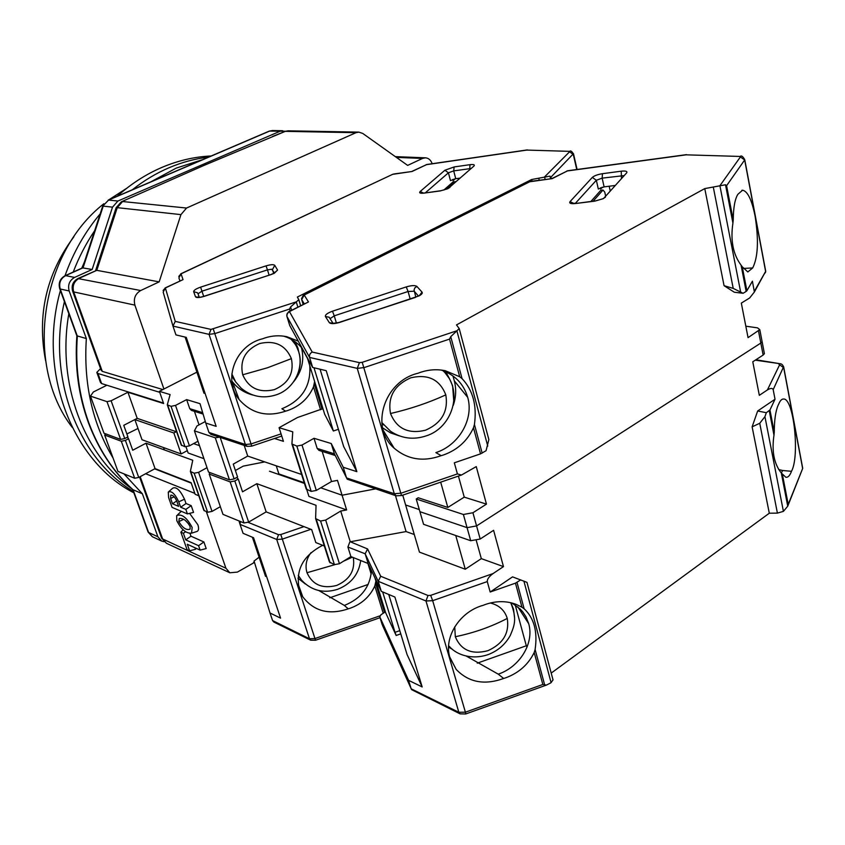 <?xml version="1.0" encoding="UTF-8"?>
<svg xmlns="http://www.w3.org/2000/svg" width="845" height="845" viewBox="0 0 845 845"><rect width="100%" height="100%" fill="white"/><g stroke="black" fill="none" stroke-linecap="round" stroke-linejoin="round"><path stroke-width="1.27" d="M176.806 520.71C181.252 529.488 186.175 533.649 191.583 533.163L192.153 527.396C186.766 517.436 181.59 513.517 176.637 515.63L176.806 520.71M191.583 533.163L197.265 531.357C198.765 530.375 198.966 528.178 197.878 524.766L189.576 513.369M178.823 521.587L179.277 518.429C183.291 518.091 186.893 520.774 190.083 526.498L190.125 529.128C186.396 530.523 182.636 527.998 178.823 521.587L183.777 519.316M123.93 473.855L142.382 493.786L157.899 536.786L148.614 532.487L133.151 489.878C113.811 472.376 99.066 450.132 88.915 423.134C78.997 395.935 75.142 366.952 77.339 336.162L60.227 289.011L69.153 290.944L86.348 338.57L76.842 335.792L59.773 288.789M163.919 389.017L134.894 305.129C133.32 298.665 135.253 293.807 140.692 290.532L159.166 281.871L180.936 214.619L186.544 208.039L355.977 132.686L358.829 132.116L362.78 133.457L407.649 165.398L422.521 158.427L425.457 157.814C428.605 158.11 430.844 160.085 432.165 163.719M101.601 383.556L97.967 373.49L159.726 392.312L163.455 403.044L101.601 383.556L100.449 382.436L97.006 372.899M187.315 450.617L181.136 453.955L173.859 432.989L176.278 431.7M154.646 468.848L191.266 483.129L194.825 493.374L145.615 473.728M254.472 562.432L237.35 572.107L229.84 572.773L225.921 568.231L206.36 511.711M358.829 132.116L288.06 130.817L285.304 131.355L204.501 165.197L121.363 201.797L116.135 207.701M159.166 281.871L96.784 270.337L117.254 207.659L180.936 214.619M162.842 389.566L102.287 371.367L73.695 291.916L134.894 305.129M173.859 432.989L134.851 419.585L142.023 439.749L181.136 453.955M200.138 550.127L187.273 544.254L189.597 550.813L187.062 549.641L180.862 532.16L183.386 533.29L185.72 539.881L198.575 545.69L200.138 550.127L206.191 548.553L203.888 541.962L190.97 536.205L190.03 533.544M189.597 550.813L195.575 549.271L195.058 547.813M181.348 511.331L177.619 514.763M184.506 499.205L178.76 501.803L180.672 507.222L185.826 509.387L187.421 513.908L193.547 512.387L191.202 505.659L186.016 503.514L184.506 499.205C180.186 490.1 176.246 486.435 172.697 488.209L168.968 491.452M78.321 278.332L96.784 270.337L79.155 278.332C73.969 281.353 72.152 285.885 73.695 291.916L72.596 291.029C71.255 285.568 73.008 281.406 77.867 278.544L140.692 290.532M72.744 291.451L101.136 370.258L102.287 371.367M97.967 373.49L96.816 372.391L100.544 368.631M164.342 449.889L163.518 447.554M180.862 532.16L183.09 529.826M183.386 533.29L185.541 531.78M185.72 539.881L190.97 536.205M198.575 545.69L203.888 541.962M187.421 513.908L172.084 507.401L168.609 497.589L168.271 492.065C171.472 490.554 174.968 493.807 178.76 501.803M180.672 507.222L186.016 503.514M185.826 509.387L191.202 505.659M279.97 131.281L117.909 201.025L108.572 200.075L269.587 131.091L285.177 131.218M112.522 207.141L92.158 269.481L74.592 277.424L65.614 275.639L83.053 267.802L103.227 206.127L112.522 207.141L117.909 201.025M69.153 290.944C67.621 284.934 69.427 280.434 74.592 277.424M86.348 338.57C83.433 383.482 92.348 423.324 113.082 458.074M164.057 541.698L161.701 541.075L157.899 536.786M170.627 498.434L170.796 495.149C172.876 494.99 174.852 496.923 176.711 500.958L178.622 506.356L172.517 503.8L170.627 498.434L174.197 496.818M88.461 422.817C98.59 449.751 113.357 472.017 132.76 489.614L142.382 493.786M65.223 275.65L82.535 267.854L92.158 269.481M188.879 524.185L185.066 520.193M172.517 503.8L176.7 500.916M131.831 488.769C83.951 454.916 56.636 383.609 68.825 313.706C56.636 383.609 83.951 454.916 131.831 488.769M81.754 268.203L84.426 261.982L81.754 268.203M150.97 181.781L176.256 168.092L202.642 159.642L176.256 168.092L150.97 181.781M133.383 491.484C78.279 458.655 46.802 378 64.421 301.58C46.802 378 78.279 458.655 133.383 491.484M73.23 272.048C78.881 257.26 86.021 243.466 94.672 230.674C86.021 243.466 78.881 257.26 73.23 272.048M132.316 189.776C143.967 180.555 156.262 173.193 169.211 167.669C182.15 162.187 195.279 158.67 208.567 157.107C195.279 158.67 182.15 162.187 169.211 167.669C156.262 173.193 143.967 180.555 132.316 189.776M72.237 427.39C24.378 365.41 39.683 253.669 103.85 203.751M108.783 199.853L126.729 188.266M45.63 360.815C36.842 315.312 46.264 273.949 73.906 236.737M133.859 492.793C72.385 461.486 37.222 372.159 60.407 290.532M65.002 275.745L65.614 275.639C60.491 278.618 58.696 283.075 60.227 289.011L59.699 288.589C58.252 282.938 60.016 278.66 65.002 275.745C73.261 252.549 84.986 231.91 100.175 213.859M117.201 196.241C131.133 183.766 146.153 174.102 162.272 167.257C178.39 160.476 194.688 156.716 211.176 155.987M274.371 389.629C259.278 393.157 248.726 388.214 242.705 374.789C239.642 360.287 245.303 349.862 259.711 343.524C275.016 340.07 285.568 345.109 291.388 358.65C294.261 373.078 288.589 383.398 274.371 389.629M295.254 341.834L297.915 348.066L299.088 353.421M551.479 178.58L549.979 176.13L531.674 179.51L297.366 297.049L298.781 299.7L290.606 306.936L289.56 309.059L214.831 333.595L209.053 334.366L210.986 329.402L296.077 301.94M392.883 174.218L181.041 273.833L183.038 279.632L165.367 287.976L175.253 321.396L172.961 326.086L175.94 334.895L186.259 337.356L216.162 426.366L205.747 423.018L208.937 432.45L245.388 444.502L209.053 334.366L172.961 326.086M163.085 290.448L165.367 287.976L163.18 292.116L172.876 325.79M183.038 279.632L165.039 287.987M178.781 276.389L181.041 273.833L178.897 277.889L179.932 280.952L178.897 277.889M527.333 149.903L426.873 164.49L412.054 171.482L393.664 174.007M526.9 150.083L569.055 151.339L526.9 150.083L426.503 164.659L411.969 171.377M531.674 179.51L532.065 181.168M454.135 166.94L469.989 164.669C473.781 164.257 475.07 164.743 473.865 166.127L447.945 188.667L440.213 190.938L423.884 193.135C420.06 193.516 418.835 192.956 420.208 191.466L444.892 170.246L454.135 166.94L453.712 170.891L455.73 178.707L459.86 178.137M455.73 178.707L450.459 180.608L448.431 172.792L453.712 170.891L470.644 168.556M455.223 178.791L453.121 180.64L452.804 179.425M443.815 190.083L453.184 181.791L455.508 182.002M234.266 386.556L232.914 387.01M204.934 392.946L203.994 393.252L185.108 337.081M274.456 438.502L283.434 441.333L279.072 427.686L297.503 417.514L322.959 408.642M314.625 381.517L313.495 386.809C308.52 398.238 299.986 406.118 287.891 410.469L285.589 411.166C266.957 417.388 251.461 413.501 239.093 399.484C222.478 379.553 235.607 345.066 262.647 338.771L264.95 337.937C272.227 335.592 279.505 335.18 286.793 336.701L298.253 341.116M196.896 372.149L159.388 391.33L163.624 403.53L127.933 392.27L111.107 400.773L106.988 401.65L90.457 396.125L103.998 433.221L120.634 439.4L124.733 438.566L127.922 436.897L123.761 425.32L137.207 418.359L176.647 431.827M199.494 445.664L193.589 443.604L199.494 445.664M446.361 189.227L455.032 181.538M454.114 179.034L453.121 180.64M285.589 411.166L281.881 408.758C301.771 400.509 311.066 386.176 309.777 365.737M302.341 348.594C297.514 342.637 291.303 338.496 283.719 336.162M231.826 380.926L232.512 381.855C237.73 388.499 244.554 392.904 252.961 395.059M293.627 381.782C302.014 371.356 304.612 359.917 301.39 347.453M213.299 329.085L251.757 446.128L247.152 446.371L210.817 434.309L208.937 432.45M159.388 391.33L170.109 394.583L167.289 404.829L171.049 406.329L185.013 446.73L189.449 445.843L175.517 405.399L171.049 406.329M175.517 405.399L186.65 399.611L200.011 403.667L205.747 423.018M167.373 405.061L181.231 445.051L185.013 446.73M197.983 441.238L189.449 445.843M90.457 396.125L93.362 391.985L106.903 385.225M199.04 424.866L194.445 411.346M235.237 381.253L231.699 376.004M127.933 392.27L137.207 418.359M186.65 399.611L189.734 408.642L191.466 410.416L203.096 414.061M353.284 557.552C355.333 570.354 349.788 579.659 336.648 585.458C322.378 589.049 312.492 584.814 306.999 572.73C304.939 565.706 306.291 558.989 311.034 552.588M318.861 590.56L344.359 605.442C361.09 598.651 370.121 587 371.462 570.512M322.695 545.321C302.89 555.598 295.137 570.438 299.457 589.852L302.721 596.739C313.844 611.262 329.011 615.297 348.235 608.844L344.359 605.442M297.968 578.212L305.383 584.022M380.039 617.684L315.523 640.246L310.664 640.193L273.843 622.036L272.586 620.589L270.009 612.995L254.06 561.059L259.109 557.204M252.391 537.23L264.622 573.607L265.51 573.301M220.344 506.673L212.032 511.415L198.575 472.334L194.17 473.211L190.368 471.415L192.755 460.271L146.027 443.202L155.068 468.626L191.107 482.664L195.153 494.304L198.797 495.761M203.93 458.666L188.139 452.983L186.016 446.847M270.009 612.995L280.572 618.128L253.563 537.726L243.064 533.311L240.033 524.365L240.424 521.513M348.235 608.844L350.411 608.146C361.818 603.921 369.952 596.528 374.81 585.976L383.218 613.269M264.622 573.607L265.531 576.364L266.439 576.058M190.452 471.679L203.835 510.306L207.659 512.25L212.032 511.415M155.068 468.626L138.738 477.446L134.682 478.249L117.951 471.404L104.664 435.038L105.477 433.77M198.575 472.334L207.014 467.676M126.866 433.96L137.999 428.468M127.922 437.953L127.838 436.939M146.027 443.202L132.718 450.237L128.588 438.745L125.398 440.414L121.3 441.248L104.664 435.038M375.909 581.022L374.81 585.976M304.232 482.748L278.882 473.929L276.262 465.827M304.284 483.351L304.073 482.696M263.334 461.412L263.566 462.13M127.31 437.214L128.588 438.745M329.751 597.785L368.156 584.444M371.187 574.156L367.881 563.393M425.553 430.2C408.473 434.309 396.78 428.753 390.506 413.522C387.559 397.023 394.309 385.13 410.754 377.821C428.088 373.807 439.77 379.5 445.801 394.879C448.494 411.272 441.734 423.039 425.553 430.2M755.081 216.045C751.796 199.842 747.635 191.234 742.597 190.209L737.886 194.287C734.918 199.008 733.365 207.606 733.228 220.08L726.584 185.72L725.506 184.759L704.772 188.593L724.07 285.695L734.316 292.233L743.104 293.289L746.156 291.419L746.895 290.754L742.259 266.788L747.825 271.953L752.673 267.96C758.049 257.324 758.852 240.022 755.081 216.045M445.854 371.821L449.308 378.423M704.772 188.593L456.501 324.913L459.215 328.589L450.744 336.659L449.529 339.109L364.237 367.554L357.255 368.378L359.431 362.642L362.22 362.315L456.68 330.839M686.562 154.635L567.745 170.753L552.186 178.622L530.48 181.39L304.189 295.032L308.478 301.94L289.423 311.583L312.228 352.069C310.009 353.273 309.133 355.069 309.576 357.435L312.65 367.448L326.223 370.68L356.854 471.658L343.661 446.53L320.086 369.223M286.719 315.016L288.578 311.773L289.423 311.583L287.173 313.442L286.867 316.262L309.576 357.435L357.255 368.378L394.288 493.723L401.111 493.184L457.409 473.918L454.325 462.817L480.53 453.86L486.055 450.723L488.854 439.611L488.241 437.097M308.478 301.94L288.969 311.583M301.538 298.581L303.366 295.222L304.189 295.032L301.686 299.605L304.263 303.841M686.108 154.836L739.533 156.431L686.108 154.836L567.375 170.944L552.017 178.506M746.895 290.754L752.409 281.205L754.374 292L749.663 297.958L741.318 303.101L748.057 337.641L759.792 329.634L762.116 341.686L761.936 340.767L762.116 341.686L760.827 343.059L476.569 525.928L472.925 512.746L486.466 504.127L476.253 466.609L461.486 475.038L457.409 473.918M602.464 173.69L621.244 171.186C625.786 170.732 627.592 171.292 626.663 172.866L603.499 198.575L594.764 201.142L575.297 203.55C570.681 203.951 568.938 203.296 570.069 201.596L592.324 177.408C594.31 175.707 597.69 174.471 602.464 173.69L602.147 178.137L604.101 186.882L614.949 185.488M604.101 186.882L598.313 189.016L596.348 180.27L602.147 178.137L623.536 175.665M610.217 190.896L609.182 186.227M602.358 187.21L600.732 189.037L600.457 187.791M590.909 201.448L600.806 190.315L602.992 190.04L604.756 192.111L605.654 196.124M338.401 429.302L333.363 430.992L314.002 367.776M473.485 427.76C467.443 440.805 457.546 449.836 443.783 454.863L441.174 455.666C423.313 462.099 407.639 459.606 394.14 448.177C369.656 427.464 383.968 381.211 418.053 373.236L420.683 372.265C428.975 369.55 437.203 369.043 445.357 370.744L459.701 376.743L462.057 378.613C472.904 390.158 477.034 405.452 474.436 424.486L473.485 427.76L480.53 453.86M306.851 489.857L308.921 496.395L346.63 509.957L342.077 495.223L320.773 487.818L342.077 495.223L375.349 488.917L342.077 495.223L337.482 480.372L331.536 481.513L316.315 490.427L302.003 445.061L314.013 438.291L331.229 443.53L343.25 467.274L356.854 471.658M343.25 467.274L346.524 477.932L394.288 493.723L396.147 495.814L347.221 479.178L334.398 453.818L331.229 443.53M312.65 367.448L289.729 325.515L286.825 316.104M486.466 504.127L464.254 497.145L458.412 476.084M472.925 512.746L463.387 514.489L467.063 527.65L419.912 511.69L467.063 527.65L476.569 525.928L760.827 343.059L763.141 355.058L764.408 353.675L764.229 352.735M455.751 535.519L465.268 569.224L419.447 552.134L405.621 504.983L419.31 509.588L405.621 504.983L402.738 495.149M759.792 329.634L757.521 327.86L745.829 326.191M724.07 285.695L733.217 288.399L743.104 293.289M593.127 201.173L602.992 190.04M601.915 187.315L600.732 189.037M333.363 430.992L324.691 414.282M441.174 455.666L435.872 452.603C458.888 445.252 474.066 419.183 467.707 397.382C463.704 383.905 454.885 374.8 441.27 370.068M382.595 427.855L390.506 432.872L399.495 435.946M453.269 405.346C456.089 397.118 456.427 388.953 454.304 380.852L452.973 375.951M279.072 427.686L292.771 431.848L291.905 443.995L296.838 446.086L311.203 491.41L316.315 490.427M302.003 445.061L296.838 446.086M292.043 444.417L306.249 489.097L311.203 491.41M301.591 474.467L247.722 456.078L233.252 464.116L237.561 476.992L234.128 478.925L229.449 479.833L215.285 437.816L194.424 430.844L208.514 472.059L229.449 479.833M194.424 430.844L196.969 425.964L205.303 421.528M219.394 437.161L215.285 437.816M742.259 266.788L741.065 265.129C733.059 254.377 730.344 240.36 732.921 223.091L733.228 220.08M743.294 268.425L752.673 267.96M464.254 497.145L447.818 507.454L440.678 482.157M463.387 514.489L416.226 498.983L418.212 497.758L447.818 507.454M476.326 540.652L481.323 558.64L503.472 566.604L493.596 530.311L480.182 539.025L470.707 540.726L423.577 524.312L416.226 498.983M331.536 481.513L322.167 451.399M383.556 424.866L381.866 423.303M244.184 445.389L247.722 456.078M314.013 438.291L317.171 448.441L318.998 450.396L335.243 455.497M317.171 448.441L334.398 453.818L334.884 454.779M490.301 602.992C499.099 605.168 504.74 610.312 507.253 618.413C509.567 633.042 503.102 643.805 487.861 650.703C471.827 654.886 460.979 650.227 455.307 636.729L454.737 626.842M466.25 656.047L498.254 674.162C519.865 666.874 534.367 643.161 528.716 623.716L526.044 616.924L522.717 611.843L520.277 609.108L511.943 603.003M527.026 582.385L512.556 576.871L490.184 592.018L515.461 583.156L521.967 607.228L516.073 604.333C506.461 600.774 496.311 600.784 485.6 604.386L483.139 605.326C459.617 611.664 443.371 637.51 449.931 657.674L456.194 669.42C468.616 682.38 484.428 685.401 503.652 678.472L498.254 674.162M448.558 647.133L452.445 649.33M801.63 471.014L802.644 468.531L783.706 367.733L779.618 364.818L767.408 389.925C770.566 388.045 772.488 387.961 773.186 389.672L775.023 399.241L757.659 410.997L752.124 426.841L759.739 423.271L777.411 513.116L783.41 511.362L787.73 506.208L802.644 468.531L802.528 467.296M777.411 513.116L769.299 513.221L551.204 673.095M503.652 678.472L506.102 677.669C518.988 672.8 528.347 664.413 534.198 652.509L542.839 684.492L546.451 685.084L550.929 682.792L553.021 679.898L552.693 678.503M465.69 713.972L460.071 713.845L411.589 689.636L382.5 625.374M763.141 355.058L752.779 361.787L759.328 395.333L767.408 389.925M503.472 566.604L493.057 573.575L430.675 595.366L432.672 600.679L487.28 581.582C487.142 579.184 489.065 576.512 493.057 573.575M490.184 592.018L487.28 581.582M752.124 426.841L769.299 513.221M382.648 591.912L395.027 632.324L399.78 630.655M775.023 399.241L769.953 409.973L766.32 412.698L764.936 416.659L759.739 423.271M774.263 432.281C774.305 420.06 775.615 411.019 778.171 405.167L778.668 404.185C780.146 400.551 781.826 398.829 783.727 399.02C793.804 398.671 799.909 456.237 791.48 471.299L791.036 472.461C789.515 476.031 787.762 477.615 785.787 477.214L781.308 472.989C774.052 463.916 771.612 451.304 773.978 435.164L774.263 432.281L769.953 409.973M460.071 713.845L458.846 712.272L411.166 688.802L408.579 680.341L422.173 686.953L394.9 597.056L381.285 591.342L368.156 563.509L350.897 556.601L339.436 563.731L325.674 520.087L320.593 521.038L315.618 518.587L316.041 505.31L256.838 483.678L266.154 511.89L311.678 529.625L315.819 542.574L324.332 545.976M408.579 680.341L379.775 616.829L380.989 614.727L385.383 611.854M381.285 591.342L378.211 581.307L380.715 576.269L367.575 548.944L365.167 553.792L347.908 547.021L350.897 556.601M764.408 353.675L762.116 341.686L760.827 343.059L758.504 330.986M470.707 540.726L467.063 527.65L476.569 525.928L480.182 539.025M515.461 583.156L520.731 579.86M757.659 410.997L766.32 412.698M385.637 612.71L396.168 635.482L400.762 633.866M388.753 594.479L407.089 654.611L422.173 686.953M395.027 632.324L396.168 635.482M787.73 506.208L781.308 472.989L782.639 470.507L791.48 471.299M782.639 470.507L778.731 469.556M315.766 519.041L329.423 561.978L334.409 564.64L339.436 563.731M266.154 511.89L248.631 522.104L243.994 522.971L222.985 514.373L209.201 474.066L209.909 472.577M325.674 520.087L340.715 511.056L346.63 509.957M269.481 471.214L304.432 483.403M235.396 470.507L243.202 466.134L264.749 461.898M256.838 483.678L242.526 491.822L238.248 479.041L234.815 480.974L230.146 481.893L209.201 474.066M521.967 607.228L524.132 608.77C534.082 618.075 537.747 631.637 535.107 649.488L534.198 652.509M395.46 495.592L406.086 531.579L414.293 534.526M406.086 531.579L350.252 541.761L340.715 511.056M465.268 569.224L481.323 558.64M367.575 548.944L350.252 541.761M368.156 563.509L365.167 553.792L378.211 581.307L425.975 600.985L458.846 712.272L465.405 712.187L432.672 600.679L425.975 600.985L427.992 595.493L380.715 576.269M236.706 477.478L238.248 479.041M477.256 663.167L526.308 645.77L515.218 604.957M527.079 647.006L526.308 645.77M349.777 542.057L347.908 547.021M396.411 157.392L422.521 158.427M355.977 132.686L285.304 131.355L272.555 136.457M95.633 270.495L116.061 207.912L117.254 207.659L122.578 201.532L186.544 208.039M225.921 568.231L162.62 538.962L140.196 476.664M254.577 562.781L253.616 562.347L254.577 562.781M139.573 477.002L161.353 537.462L166.433 543.272L229.84 572.773M132.676 489.54L148.012 531.78L152.396 536.744L161.701 541.075M102.699 206.148L108.572 200.075L102.657 206.243L82.504 267.876M269.164 131.144L272.386 130.531L268.932 131.25L108.202 200.096M449.899 187.442L447.544 188.699M277.572 270.083L274.276 273.284L270.991 274.593L204.12 296.373C199.346 297.778 196.473 297.915 195.512 296.796L193.674 291.694C193.716 290.289 196.019 288.779 200.592 287.142L266.027 265.879C270.675 264.506 273.59 264.327 274.762 265.33L277.572 270.083L273.896 273.294M291.113 339.225L295.011 344.01C307.084 362.019 296.458 388.679 275.776 394.974C262.996 398.893 251.472 396.643 241.216 388.235L235.639 381.866L231.847 373.923M242.705 374.789L267.559 367.744L291.388 358.65M469.757 169.349L469.989 164.669M269.09 275.079L267.474 269.872L271.752 269.228L274.467 273.009M294.324 341.179L298.855 352.122C300.799 358.607 300.725 365.146 298.623 371.726M544.687 176.795L569.562 151.804L569.055 151.339M412.054 171.482L392.65 174.334L180.724 273.843M175.253 321.396L210.986 329.402M423.377 193.051L420.208 191.466M423.884 193.135L440.562 190.759M440.213 190.938L447.174 188.879M473.865 166.127L449.128 187.674M444.892 170.246L448.431 172.792L425.352 192.808M193.674 291.694L197.445 292.75L198.026 293.796L201.966 291.187L200.592 287.142M195.512 296.796L198.691 297.26M199.304 297.26L198.026 293.796M204.12 296.373L198.934 297.514M270.991 274.593L204.067 296.257M274.762 265.33L272.47 269.566L273.653 273.4M266.027 265.879L267.474 269.872L201.966 291.187L203.677 296.384M569.562 151.804L573.301 154.455L576.755 169.528M573.47 153.663L551.109 176.985M290.152 310.981L289.56 309.059M247.152 446.371L245.388 444.502L251.071 443.942L281.047 433.876M320.572 409.783L313.495 386.809M539.216 180.217L538.814 178.548M300.651 305.668L298.792 299.553M291.62 310.242L290.606 306.936M301.728 347.844L307.569 358.544M322.029 409.149L314.287 383.947M251.757 446.128L281.744 436.052M549.979 176.13L550.581 178.696M545.162 179.425L544.55 176.858M296.257 301.855L297.852 307.094M189.734 408.642L202.684 412.687M120.634 439.4L106.988 401.65M111.107 400.773L124.733 438.566M181.686 445.558L167.743 405.283M360.741 560.541L360.635 561.386M306.999 572.73L334.641 564.724M343.503 561.207L352.344 557.182M360.72 560.531C358.702 574.41 351.024 583.99 337.662 589.292C323.582 593.676 311.594 590.676 301.676 580.314L298.253 575.371M310.664 640.193L309.481 638.757L272.586 620.589M315.523 640.246L282.325 539.11L310.897 529.319M240.033 524.365L276.727 539.48L309.481 638.757L314.984 638.556L379.849 615.878M303.968 526.615L280.783 534.547L282.325 539.11L276.727 539.48L278.544 534.705L248.166 522.347M384.528 612.414L375.571 583.303M280.783 534.547L278.544 534.705M239.98 524.185L238.987 520.921M134.682 478.249L121.3 441.248M125.398 440.414L138.738 477.446M204.31 510.866L190.833 471.943M194.17 473.211L207.659 512.25M605.442 197.181L603.161 198.586M422.035 292.106C422.775 293.12 421.792 294.377 419.067 295.887L339.859 322.346C334.409 323.941 330.902 324.058 329.349 322.684L325.42 316.537C325.019 314.847 327.374 313.072 332.486 311.203L406.223 286.92C411.515 285.367 415.064 285.198 416.87 286.413L422.035 292.106L419.173 295.824M442.886 370.617L444.121 371.789C463.578 391.383 452.402 427.739 426.197 435.883C413.49 440.087 401.639 438.566 390.633 431.32L381.803 422.553M390.506 413.522C410.205 408.98 428.637 402.769 445.801 394.879M621.455 178.041L621.244 171.186M410.152 298.94L408.093 291.493L414.177 291.219L418.37 295.93M443.688 370.913L449.551 378.845L452.624 385.848L453.828 402.019M720.035 185.541L740.389 156.959L739.533 156.431M552.186 178.622L529.139 181.855L303.746 295.032M312.228 352.069L359.431 362.642M573.776 203.455L570.069 201.596M575.297 203.55L595.102 200.93M594.764 201.142L602.263 198.966M626.663 172.866L604.502 197.445M592.324 177.408L596.348 180.27L575.329 203.37M330.141 318.649L334.25 315.84L332.486 311.203M325.42 316.537L329.106 317.202L330.152 318.47M329.349 322.684L332.962 323.255M339.859 322.346L333.088 323.36M415.434 297.398L339.722 322.188M416.87 286.413L414.789 287.944L414.061 289.962L415.793 297.07M406.223 286.92L408.093 291.493L334.25 315.84L336.384 323.033M362.22 362.315L401.502 495.571M740.389 156.959L744.677 159.958L765.612 271.435L754.342 291.314M744.308 158.923L744.677 159.958L726.584 185.72M459.701 376.743L449.529 339.109M303.154 304.411L301.644 299.426M733.217 288.399L713.381 187.527M324.744 414.462L307.305 357.667M462.057 378.613L450.744 336.659M454.304 380.852L467.707 397.382M482.157 453.121L474.436 424.486M763.711 274.805L765.665 272.058L765.549 270.463M725.506 184.759L732.921 223.091M741.065 265.129L746.156 291.419M740.569 291.673L719.887 185.615M456.87 330.744L487.755 446.107M220.196 437.425L234.128 478.925M306.925 489.889L292.581 444.734M510.908 602.749L513.517 609.171L514.573 617.917M455.307 636.729C474.003 632.873 491.315 626.768 507.253 618.413M510.718 602.707C517.499 619.332 514.172 625.965 510.264 635.493C505.278 644.45 497.958 650.798 488.304 654.537C471.763 660.262 456.796 654.674 450.026 647.143L448.621 645.717M546.451 685.084L465.785 713.94L465.405 712.187L542.839 684.492M782.396 474.32L788.153 504.085M783.642 366.667L773.186 389.672M379.775 616.829L382.162 624.539M385.711 612.931L374.948 577.906M769.246 410.712L773.978 435.164M755.293 360.16L779.946 363.699L755.884 359.769M544.729 685.158L535.107 649.488M528.716 623.716L517.816 606.89M524.132 608.77L517.013 582.385M778.752 363.994L779.618 364.818M430.675 595.366L427.992 595.493M523.9 581.096L551.098 682.665M783.41 511.362L764.936 416.659M243.994 522.971L230.146 481.893M234.815 480.974L248.631 522.104M330.12 562.865L316.315 519.421M320.593 521.038L334.409 564.64M88.366 422.563C78.49 395.407 74.656 366.519 76.863 335.887M395.365 156.642L425.457 157.814M136.277 195.195L121.817 201.596M288.06 130.817L284.438 131.471M161.575 538.107L166.433 543.272M272.386 130.531L282.779 130.721M152.396 536.744L148.118 532.086M424.243 192.956L422.563 193.273M199.114 297.26L198.005 293.627M273.59 273.442L270.907 274.488M577.082 169.486L573.565 154.086C571.917 151.435 570.702 150.463 569.921 151.149M426.873 164.49L426.102 164.712M232.512 381.855L239.093 399.484M298.781 299.7L300.609 305.7M298.158 584.032L302.721 596.739M741.857 190.305L742.597 190.209M575.646 203.339L572.382 203.244L573.237 203.708M333.025 323.265L329.106 317.202M417.948 296.194L415.254 297.26M754.374 292L765.707 271.245L744.772 159.789C743.061 156.642 741.625 155.438 740.431 156.209M529.53 181.654L530.385 181.4M567.671 170.764L566.805 171.017M383.218 430.327L394.14 448.177M461.486 475.038L401.597 495.54L396.147 495.814M459.215 328.589L488.854 439.611M449.741 656.998L456.194 669.42M779.946 363.699C781.731 363.751 783.009 365.029 783.79 367.533L802.718 468.31L788.1 504.729M782.84 399.062L783.727 399.02M526.963 582.321L553.021 679.898"/></g></svg>
